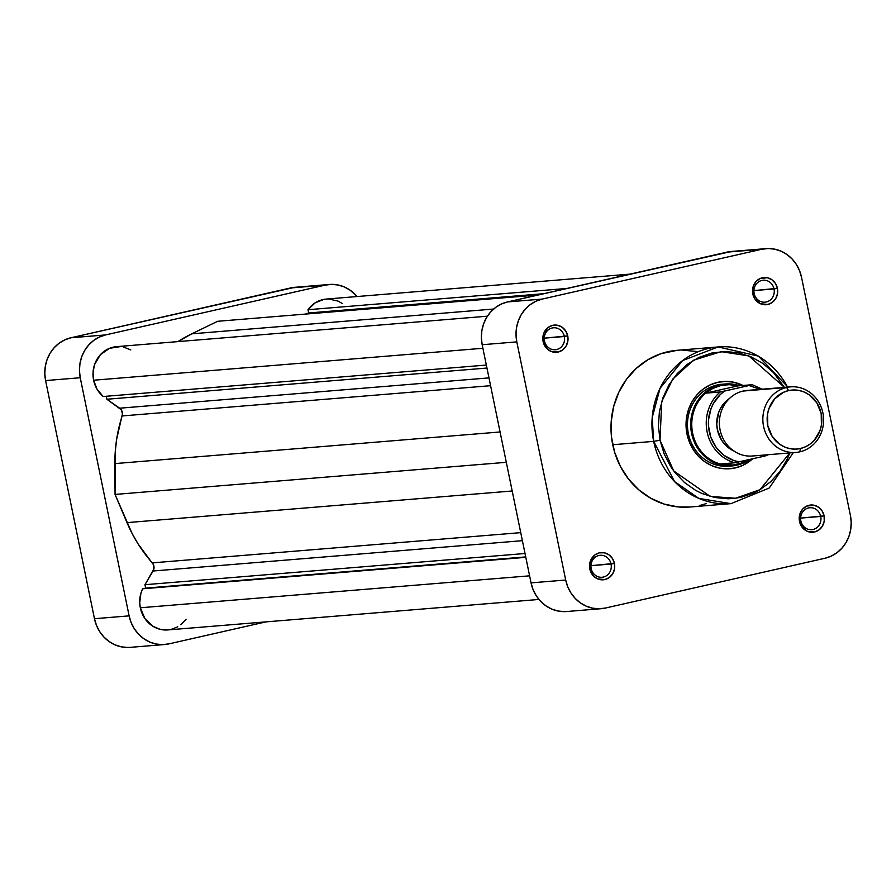<?xml version="1.0" encoding="UTF-8"?>
<svg xmlns="http://www.w3.org/2000/svg" width="896" height="896" viewBox="0 0 896 896"><rect width="100%" height="100%" fill="white"/><g stroke="black" fill="none" stroke-linecap="round" stroke-linejoin="round"><path stroke-width="1.34" d="M164.707 644.526A36.187 33.398 -94.7 0 1 129.125 615.866L94.472 618.71L129.125 615.866L80.237 377.731L45.595 380.576L94.472 618.71A36.187 33.398 85.3 0 0 130.054 647.371L164.707 644.526A36.187 33.398 -94.7 0 0 169.008 643.866L265.933 621.88L169.008 643.866L162.512 644.627L155.971 644L149.666 642.006L143.819 638.725L138.656 634.29L134.389 628.846L131.163 622.63L129.125 615.866L80.237 377.731L79.453 370.675L79.946 363.619L81.704 356.81L84.661 350.526L88.693 345.005L93.666 340.458L99.366 337.053L105.594 334.925L325.058 285.141L331.565 284.368L338.094 284.995L344.411 286.989L350.258 290.27L357.045 296.542A36.187 33.398 -94.7 0 0 329.37 284.469A36.187 33.398 -94.7 0 0 325.058 285.141L290.416 287.986L70.952 337.77L64.725 339.898L59.013 343.302L54.051 347.85L50.008 353.371L47.051 359.654L45.293 366.464L44.8 373.52L45.595 380.576L94.472 618.71L96.522 625.475L99.736 631.691L104.003 637.123L109.166 641.57L115.013 644.851L121.33 646.845L127.859 647.472M294.851 287.302L70.952 337.77L105.594 334.925L325.058 285.141L290.416 287.986A36.187 33.398 85.3 0 1 294.717 287.314L329.37 284.469M45.595 380.576L80.237 377.731A36.187 33.398 -94.7 0 1 105.594 334.925L70.952 337.77A36.187 33.398 85.3 0 0 45.595 380.576M723.688 384.149A41.115 37.957 85.3 0 0 688.374 433.63L687.008 434.09A43.747 40.387 -94.7 0 1 700.907 390.902A43.747 40.387 -94.7 0 1 742.974 385.47L733.432 382.166L725.525 381.416L717.662 382.334L710.136 384.91L703.237 389.021L697.234 394.52L692.35 401.206L688.778 408.8L686.65 417.032L686.045 425.566L687.008 434.09L689.483 442.266L693.37 449.781L698.533 456.355L704.771 461.731L711.838 465.696L719.477 468.104L727.373 468.866L735.235 467.936L742.762 465.371L752.651 458.797A43.747 40.387 -94.7 0 1 687.008 434.09L688.374 433.63A41.115 37.957 -94.7 0 1 722.075 384.238M611.05 564.032A11.021 10.17 85.3 0 0 598.909 555.498A11.021 10.17 85.3 0 0 591.181 568.534L589.814 568.994A13.653 12.6 -94.7 0 1 599.379 552.843A13.653 12.6 -94.7 0 1 614.432 563.405L590.946 565.678L611.05 564.032A11.021 10.17 -94.7 0 1 602.022 577.27A11.021 10.17 -94.7 0 1 591.181 568.534A11.021 10.17 -94.7 0 1 600.219 555.296A11.021 10.17 -94.7 0 1 611.05 564.032L614.432 563.405L612.45 558.51L608.888 554.781L604.307 552.798L599.379 552.843L594.877 554.926L590.363 561.098L589.814 568.994L593.41 575.938L597.565 578.861L604.867 579.555L609.37 577.472L612.763 573.664L614.544 568.736L614.432 563.405A13.653 12.6 -94.7 0 1 604.867 579.555A13.653 12.6 -94.7 0 1 589.814 568.994L591.181 568.534A11.021 10.17 85.3 0 0 603.333 577.069A11.021 10.17 85.3 0 0 611.05 564.032M564.346 336.515A11.021 10.17 85.3 0 0 552.205 327.981A11.021 10.17 85.3 0 0 544.477 341.018L543.11 341.477A13.653 12.6 -94.7 0 1 552.675 325.326A13.653 12.6 -94.7 0 1 567.728 335.888L544.242 338.162L564.346 336.515A11.021 10.17 -94.7 0 1 555.318 349.742A11.021 10.17 -94.7 0 1 544.477 341.018A11.021 10.17 -94.7 0 1 553.515 327.779A11.021 10.17 -94.7 0 1 564.346 336.515L567.728 335.888L565.746 330.994L562.184 327.264L557.603 325.27L552.675 325.326L548.184 327.41L543.67 333.581L543.11 341.477L546.706 348.421L550.861 351.333L558.163 352.038L562.666 349.955L566.059 346.147L567.84 341.208L567.728 335.888A13.653 12.6 -94.7 0 1 558.163 352.038A13.653 12.6 -94.7 0 1 543.11 341.477L544.477 341.018A11.021 10.17 85.3 0 0 556.629 349.541A11.021 10.17 85.3 0 0 564.346 336.515M774.032 288.938A11.021 10.17 85.3 0 0 761.88 280.414A11.021 10.17 85.3 0 0 754.152 293.451L752.797 293.899A13.653 12.6 -94.7 0 1 762.362 277.76A13.653 12.6 -94.7 0 1 777.403 288.322L753.917 290.595L774.032 288.938A11.021 10.17 -94.7 0 1 764.994 302.176A11.021 10.17 -94.7 0 1 754.152 293.451A11.021 10.17 -94.7 0 1 763.19 280.213A11.021 10.17 -94.7 0 1 774.032 288.938L777.403 288.322L775.421 283.416L771.859 279.698L767.278 277.704L760.01 278.555L755.978 281.557L753.346 286.014L752.494 291.245L754.779 298.805L760.536 303.766L767.838 304.472L772.341 302.378L775.746 298.581L777.515 293.642L777.403 288.322A13.653 12.6 -94.7 0 1 767.838 304.472A13.653 12.6 -94.7 0 1 752.797 293.899L754.152 293.451A11.021 10.17 85.3 0 0 766.304 301.974A11.021 10.17 85.3 0 0 774.032 288.938M820.725 516.454A11.021 10.17 85.3 0 0 808.584 507.931A11.021 10.17 85.3 0 0 800.856 520.968L799.49 521.427A13.653 12.6 -94.7 0 1 809.066 505.277A13.653 12.6 -94.7 0 1 824.107 515.838L800.621 518.112L820.725 516.454A11.021 10.17 -94.7 0 1 811.698 529.693A11.021 10.17 -94.7 0 1 800.856 520.968A11.021 10.17 -94.7 0 1 809.894 507.73A11.021 10.17 -94.7 0 1 820.725 516.454L824.107 515.838L822.125 510.944L818.563 507.214L813.982 505.221L806.714 506.072L802.682 509.074L800.05 513.531L799.49 521.427L801.483 526.322L807.24 531.283L814.542 531.989L819.045 529.906L822.45 526.098L824.219 521.158L824.107 515.838A13.653 12.6 -94.7 0 1 814.542 531.989A13.653 12.6 -94.7 0 1 799.49 521.427L800.856 520.968A11.021 10.17 85.3 0 0 813.008 529.491A11.021 10.17 85.3 0 0 820.725 516.454M789.802 452.939L759.954 489.709L735.538 498.243L710.226 496.429L673.714 470.938L660.016 440.205L653.677 441.37L674.542 481.555L698.846 498.411L730.99 503.642A78.613 72.576 -94.7 0 1 653.677 441.37L612.73 444.741A78.613 72.576 85.3 0 0 690.043 507.002L730.99 503.642L769.238 488.018L793.296 452.659M787.909 387.094L758.408 356.115L718.133 346.942L677.174 350.302A78.613 72.576 85.3 0 0 612.73 444.741L653.677 441.37A78.613 72.576 -94.7 0 1 718.133 346.942A78.613 72.576 -94.7 0 1 787.562 387.117M789.914 452.659L787.192 459.222L780.035 471.296L770.818 481.611L759.898 489.742L753.928 492.901L741.25 497.224L734.664 498.355L728 498.781L714.694 497.504L701.848 493.45L695.744 490.426L684.488 482.518L674.834 472.416L670.734 466.648L664.182 453.981L660.016 440.205L658.403 425.858L659.411 411.477L662.995 397.622L669.01 384.821L677.242 373.576L687.355 364.314L698.981 357.381L711.659 353.058L724.898 351.501L738.203 352.778L751.061 356.832L762.966 363.507L773.472 372.557L784.426 387.374L748.843 355.914L721.123 351.658L693.56 360.203L672.874 378.963L661.696 401.565L660.016 440.205L653.677 441.37L652.21 417.547L660.061 388.293L682.606 360.573L718.133 346.942M728.806 466.2A41.115 37.957 -94.7 0 1 688.374 433.63A41.115 37.957 85.3 0 0 730.408 466.032M731.427 251.462L507.528 301.93L501.301 304.046L495.589 307.451L490.627 312.01L486.584 317.531L483.627 323.814L481.869 330.613L481.376 337.68L482.171 344.725L531.048 582.87L533.098 589.635L536.312 595.851L540.579 601.283L545.742 605.73L551.589 609.011L557.906 611.005L564.435 611.632M601.283 608.686L566.63 611.531A36.187 33.398 85.3 0 1 531.048 582.87L565.701 580.026L531.048 582.87L482.171 344.725L516.813 341.88L565.701 580.026A36.187 33.398 -94.7 0 0 601.283 608.686A36.187 33.398 -94.7 0 0 605.584 608.014L599.088 608.787L592.547 608.16L586.242 606.166L580.395 602.885L575.232 598.438L570.965 593.006L567.739 586.79L565.701 580.026L516.813 341.88L516.029 334.835L516.522 327.768L518.28 320.97L521.237 314.686L525.269 309.165L530.242 304.606L535.942 301.202L542.17 299.085L761.634 249.29L768.141 248.528L774.67 249.155L780.987 251.149L786.834 254.43L791.997 258.877L796.264 264.309L799.478 270.525L801.528 277.29L850.405 515.424L851.2 522.48L850.707 529.536L848.949 536.346L845.992 542.629L841.949 548.15L836.987 552.698L831.275 556.102L825.048 558.23L605.584 608.014L825.048 558.23A36.187 33.398 -94.7 0 0 850.405 515.424L801.528 277.29A36.187 33.398 -94.7 0 0 765.946 248.629L731.293 251.474A36.187 33.398 85.3 0 0 726.992 252.134L507.528 301.93L542.17 299.085L761.634 249.29L726.992 252.134L761.634 249.29A36.187 33.398 -94.7 0 1 765.946 248.629M696.147 351.445L681.957 350.09M677.253 350.302L660.957 353.685L647.931 359.722L636.272 368.402L626.438 379.4L618.8 392.291L613.659 406.582L611.195 421.714L611.52 437.125L614.622 452.2L620.368 466.368L628.544 479.091L638.837 489.877L650.854 498.31L664.126 504.067L678.149 506.923L690.122 507.002M699.395 505.568L706.272 503.619M542.17 299.085L507.528 301.93A36.187 33.398 85.3 0 0 482.171 344.725L516.813 341.88A36.187 33.398 -94.7 0 1 542.17 299.085M790.541 386.87L747.074 390.443A32.894 30.363 85.3 0 0 743.154 391.048L786.621 387.475L788.547 390.589A29.602 27.328 -94.7 0 1 821.184 413.493A29.602 27.328 -94.7 0 1 800.43 448.515L799.837 451.842A32.894 30.363 85.3 0 0 822.886 412.933A32.894 30.363 85.3 0 0 786.621 387.475A32.894 30.363 -94.7 0 1 790.541 386.87A32.894 30.363 -94.7 0 1 823.256 415.038A32.894 30.363 -94.7 0 1 799.837 451.842A32.894 30.363 -94.7 0 1 795.917 452.435A32.894 30.363 -94.7 0 1 763.202 424.267A32.894 30.363 -94.7 0 1 786.621 387.475L743.154 391.048A32.894 30.363 -94.7 0 1 751.027 390.398M720.877 385.515A40.298 37.195 -94.7 0 1 737.688 385.907L752.181 384.72L749.078 385.515L720.608 391.91L705.712 393.165A40.298 37.195 -94.7 0 1 720.877 385.515L720.395 384.731L720.877 385.515L712.88 388.394L705.712 393.165A40.298 37.195 85.3 0 0 692.642 433.171A40.298 37.195 85.3 0 0 720.25 463.96A40.298 37.195 -94.7 0 1 692.642 433.171A40.298 37.195 -94.7 0 1 705.712 393.165L737.688 385.907L729.299 384.664L720.877 385.515M736.915 465.181A41.115 37.957 85.3 0 0 749.694 459.469A41.115 37.957 -94.7 0 1 736.915 465.181A41.115 37.957 -94.7 0 1 732.021 465.931A41.115 37.957 -94.7 0 1 691.13 430.73A41.115 37.957 -94.7 0 1 720.395 384.731A41.115 37.957 -94.7 0 1 725.29 383.981A41.115 37.957 -94.7 0 1 739.57 385.75A41.115 37.957 85.3 0 0 720.395 384.731L717.181 385L720.395 384.731A41.115 37.957 85.3 0 0 691.589 433.373A41.115 37.957 85.3 0 0 736.915 465.181L737.061 464.352L736.915 465.181M747.902 459.872A40.298 37.195 -94.7 0 1 737.061 464.352A40.298 37.195 -94.7 0 1 720.25 463.96L734.742 462.773A40.298 37.195 -94.7 0 1 707.134 431.984A40.298 37.195 -94.7 0 1 720.205 391.966L705.712 393.165L737.688 385.907L752.181 384.72L749.078 385.515L760.066 389.379M788.547 390.589L793.867 389.962L799.21 390.477L804.373 392.112L809.155 394.789L816.872 402.875L821.184 413.493L821.419 425.04L819.986 430.606L814.262 440.272L810.197 443.99L805.526 446.779L800.43 448.515L795.11 449.142L789.768 448.627L784.605 447.003L779.822 444.315L772.106 436.229L767.794 425.611L767.558 414.064L768.992 408.498L774.715 398.832L783.451 392.325L788.547 390.589L786.621 387.475A32.894 30.363 85.3 0 0 763.571 426.384A32.894 30.363 85.3 0 0 799.837 451.842L800.43 448.515A29.602 27.328 -94.7 0 1 767.794 425.611A29.602 27.328 -94.7 0 1 788.547 390.589M756.37 455.403A32.894 30.363 -94.7 0 1 720.104 429.957A32.894 30.363 -94.7 0 1 743.154 391.048A32.894 30.363 85.3 0 0 719.734 427.84A32.894 30.363 85.3 0 0 752.45 456.008L795.917 452.435M734.205 451.136L725.2 444.819L721.706 440.373L717.394 429.744L716.755 423.976L718.592 412.63L721.011 407.49L724.315 402.976L729.422 398.507A29.602 27.328 85.3 0 0 716.856 425.925A29.602 27.328 85.3 0 0 733.734 450.923M749.078 385.515L724.573 391.07A38.651 35.683 -94.7 0 0 709.24 431.592A38.651 35.683 -94.7 0 0 739.11 461.866L763.605 456.31L734.742 462.773L739.11 461.866L733.824 460.544L724.102 455.414L716.184 447.384L710.808 437.214L708.467 425.802L708.512 419.955L711.021 408.654L713.429 403.458L720.283 394.565L724.573 391.07L720.205 391.966A40.298 37.195 85.3 0 0 707.134 431.984A40.298 37.195 85.3 0 0 734.742 462.773L720.25 463.96L732.883 465.035L741.138 463.165L748.776 459.312M765.453 454.944L763.605 456.31L766.718 455.515M763.605 456.31L766.73 455.538M538.955 599.458L167.821 629.933A27.955 25.816 85.3 0 1 140.325 607.779L139.731 602.93L140.907 593.286L142.643 588.795L145.667 588.112L144.962 584.707L153.082 571.01L522.39 540.68L153.082 571.01A6.574 6.07 85.3 0 0 152.309 562.878A143.08 132.093 85.3 0 1 126.986 522.626L512.187 490.997L126.986 522.626L115.058 494.435L114.867 463.602A143.08 132.093 85.3 0 1 122.147 415.946L490.571 385.694L122.147 415.946A6.574 6.07 85.3 0 0 119.661 408.206L106.893 399.246L106.288 396.267L106.893 399.246L121.162 409.696L122.472 413.784L116.626 439.41L115.27 451.461L115.058 494.435L132.115 533.512L138.074 543.894L153.451 564.704L153.866 569.005L144.962 584.707L145.667 588.112L142.643 588.795L525.806 557.346L142.643 588.795A27.955 25.816 85.3 0 0 140.325 607.779L529.603 575.826L140.325 607.779L144.894 618.576L153.16 626.416L160.003 629.283L167.294 629.966L170.923 629.474L177.778 626.842M120.266 346.629L109.48 348.331L100.363 354.704L94.55 364.616L93.05 372.344L93.621 380.229L482.888 348.275L93.621 380.229L97.082 389.267L103.174 396.514L486.338 365.064L103.174 396.514A27.955 25.816 85.3 0 1 93.621 380.229A27.955 25.816 85.3 0 1 116.536 346.651L487.413 316.198M180.88 624.758L186.077 619.282M342.395 303.554L338.128 301.123L328.765 298.995M323.994 299.365L315.078 302.893L307.989 309.714L308.661 312.984L305.278 314.104L540.77 294.381L308.661 312.984L543.906 293.675L308.661 312.984L307.989 309.714L566.91 288.456L307.989 309.714A27.955 25.816 85.3 0 1 326.245 299.074L630.067 274.12M217.638 321.294L191.755 333.827L177.968 341.6A143.08 132.093 85.3 0 1 191.755 333.827L217.638 321.294L538.138 294.986L217.638 321.294M130.782 349.91L123.894 347.189M152.309 562.878L520.733 532.638L152.309 562.878M115.058 494.435L506.307 462.314L115.058 494.435M114.867 463.602L500.08 431.973L114.867 463.602M119.661 408.206L488.97 377.888L119.661 408.206M106.893 399.246L486.954 368.043L106.893 399.246M493.618 309.042L191.755 333.827L493.618 309.042M145.667 588.112L525.717 556.909L145.667 588.112M144.962 584.707L525.022 553.504L144.962 584.707M766.774 455.526L767.637 454.765M762.261 389.2L752.237 384.72"/></g></svg>
